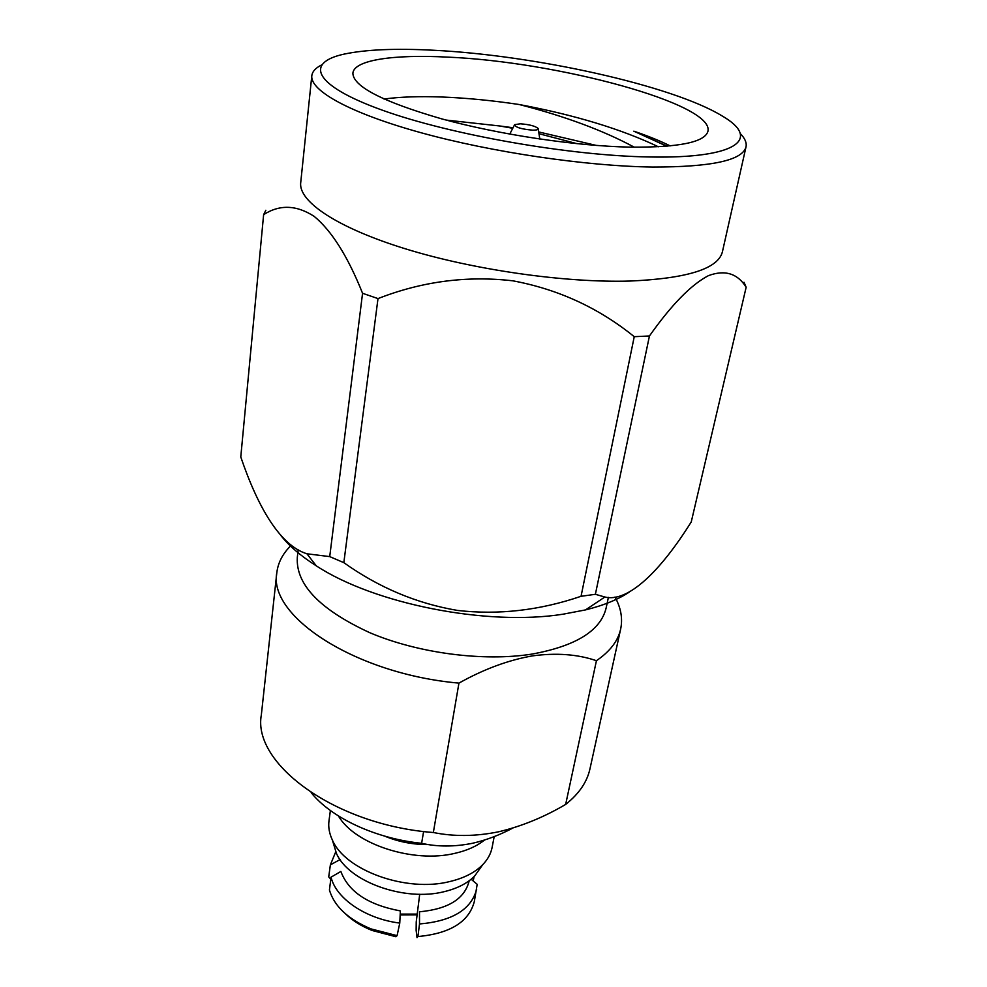 <?xml version="1.0" encoding="UTF-8"?>
<svg xmlns="http://www.w3.org/2000/svg" width="987" height="987" viewBox="0 0 987 987"><rect width="100%" height="100%" fill="white"/><g stroke="black" fill="none" stroke-linecap="round" stroke-linejoin="round"><path stroke-width="1.48" d="M428.518 844.551C413.195 844.699 398.612 841.899 384.757 836.149M481.051 867.042L474.698 875.962C467.53 883.254 457.388 888.485 444.249 891.656C404.411 901.945 348.275 881.539 336.407 853.311L333.236 842.836M494.191 836.594L492.118 847.401C490.897 853.681 487.763 859.443 482.717 864.698C474.994 872.545 464.001 878.171 449.727 881.564C406.41 892.643 345.166 870.448 332.397 840.085C329.288 833.497 328.153 827.032 329.004 820.691L330.386 810.512M484.481 840.06C476.918 846.155 467.024 850.597 454.797 853.36C413.331 863.465 354.58 844.193 338.467 815.99M298.185 549.808L297.309 557.445C295.73 584.489 319.837 609.559 369.619 632.63C417.957 653.234 483.359 661.808 531.931 654.097C575.914 646.066 600.651 630.705 606.129 608.017L608.399 597.369M280.876 535.522C289.092 545.934 300.875 556.039 316.247 565.81C374.344 603.958 486.973 626.301 563.046 614.198L585.513 609.904C603.6 605.438 618.244 599.454 629.447 591.978M377.996 298.592L343.834 562.664C378.934 587.635 416.81 603.55 457.462 610.422C498.46 615.135 539.655 610.422 581.047 596.296L595.383 594.297L604.871 597.024C627.966 602.81 660.463 571.214 691.258 521.901L746.16 287.242C737.486 273.399 724.902 269.537 708.407 275.657C691.11 284.712 671.456 304.823 649.446 335.975L634.246 336.69C598.714 307.919 558.272 289.302 512.907 280.826C466.974 275.496 422.004 281.406 377.996 298.592L362.562 293.287C347.893 256.583 331.78 230.946 314.211 216.4C296.495 204.914 279.629 204.334 263.628 214.66L265.836 210.28M321.515 64.982C315.556 67.992 312.324 71.595 311.806 75.777L300.702 182.805C298.481 201.471 336.789 227.615 405.201 248.761C473.489 269.883 564.934 282.936 629.817 281.061C687.248 278.531 718.117 268.809 722.398 251.87L746.012 146.89C746.863 142.745 744.951 138.303 740.262 133.553M744.001 282.257L746.16 287.242M311.806 75.777C309.955 90.644 349.916 113.098 420.894 132.69C491.736 152.269 586.229 166.198 652.666 167.05C711.405 167.099 742.52 160.387 746.012 146.89M433.515 50.251C534.818 55.247 672.283 85.474 722.213 115.985C761.261 138.55 738.116 158.734 649.767 156.982C569.758 155.81 449.924 134.701 381.895 110.026C313.335 85.326 304.502 62.662 344.229 54.088C365.844 49.535 395.602 48.252 433.515 50.251M629.792 147.125C575.322 146.014 499.089 134.614 441.72 118.872C382.598 101.723 352.976 86.461 352.877 73.075C354.296 59.874 393.949 54.31 447.407 57.11C556.532 61.589 714.366 103.721 707.95 131.222C704.965 142.264 678.92 147.569 629.792 147.125M634.296 147.199C603.131 130.407 564.761 116.182 519.187 104.511C492.057 100.452 466.271 97.96 441.831 97.01C419.315 96.183 400.031 96.862 383.992 99.033M670.185 145.903C659.995 140.833 647.867 135.922 633.814 131.172L666.743 146.212M519.187 104.511C575.137 115.084 621.539 129.174 658.378 146.779M446.198 120.081L499.73 125.978L512.771 128.285M633.814 131.172L667.126 146.187M520.297 123.807C529.34 124.473 535.299 126.04 538.186 128.495C538.594 129.655 536.694 130.21 532.474 130.148C521.173 129.112 515.239 127.286 514.646 124.646L520.297 123.807M615 597.024C620.959 607.844 622.846 618.516 620.663 629.027C618.072 640.908 609.991 651.469 596.432 660.698C577.666 654.258 556.31 652.666 532.388 655.899C508.231 660.13 483.753 669.211 458.943 683.115C355.604 674.072 268.008 616.196 276.816 572.719C278.05 562.516 282.874 553.362 291.288 545.243M371.013 928.903C348.152 919.292 334.285 906.337 329.424 890.027L331.052 877.159L340.86 871.459C348.497 891.804 368.336 904.956 400.364 910.915L399.772 923.079L397.082 935.651L395.886 936.725L372.222 930.507L371.013 928.903L397.082 935.651M414.17 843.823L414.454 842.429M419.709 894.247L416.23 921.932L416.144 930.371L417.032 937.65L417.92 936.552L419.512 923.968L419.5 911.791C448.295 909.101 464.865 898.75 469.195 880.737M620.663 629.027L589.979 768.774C587.092 782.012 578.987 793.881 565.662 804.417C543.726 817.31 521.296 826.452 498.373 831.844C475.537 836.458 453.86 836.668 433.342 832.51L458.943 683.115M433.342 832.51C334.864 825.07 252.24 763.519 261.333 714.958L276.816 572.719M596.432 660.698L565.662 804.417M512.932 828.019C499.619 835.064 486.147 840.147 472.514 843.28C454.427 846.895 437.463 846.908 421.622 843.305C375.628 838.679 331.299 817.853 311.164 792.635M421.622 843.305L423.608 831.486M473.192 880.959L474.093 876.567M471.144 879.232L477.177 884.327L474.328 901.513C468.998 921.846 450.195 933.529 417.92 936.552M419.512 923.968C452.231 921.142 471.28 909.545 476.672 889.201M331.052 877.159C335.901 898.417 365.77 918.922 399.772 923.079M345.734 914.085C352.741 920.785 361.563 926.262 372.222 930.507M330.793 879.195L328.72 876.9L330.374 864.859L340.071 859.566M335.864 851.522L330.374 864.859M577.173 143.707L538.988 133.726M596.345 145.434L538.717 131.95M513.043 127.742L499.73 125.978M263.628 214.66L240.779 456.981C257.693 506.726 279.839 545.404 306.92 553.781L329.72 556.606L362.562 293.287M343.834 562.664L329.72 556.606M581.047 596.296L634.246 336.69M649.446 335.975L595.383 594.297M400.216 914.098L417.217 914.085M336.407 853.311L332.397 840.085M474.698 875.962L482.717 864.698M585.513 609.904L604.871 597.024M538.26 128.989L539.803 139.044M400.167 914.937L417.119 914.85M514.424 125.09L509.748 134.121M316.247 565.81L306.92 553.781"/></g></svg>
